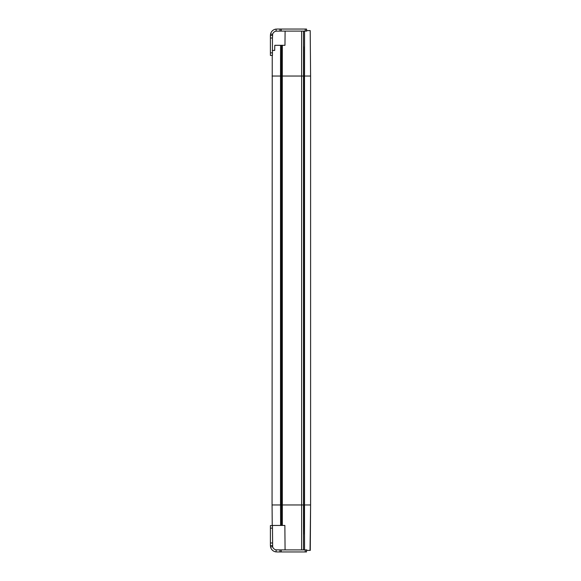 <?xml version="1.0" encoding="UTF-8"?>
<svg xmlns="http://www.w3.org/2000/svg" width="581" height="581" viewBox="0 0 581 581"><rect width="100%" height="100%" fill="white"/><g stroke="black" fill="none" stroke-linecap="round" stroke-linejoin="round"><path stroke-width="0.87" d="M310.566 509.094L310.269 550.41L310.595 504.962L304.531 504.962L310.595 504.962L310.595 76.038L304.531 76.038L310.595 76.038L310.196 30.59L306.761 30.59L306.652 31.098M304.509 46.698L304.509 534.302L304.313 504.962L303.798 504.962L304.531 504.962L304.313 76.038L303.798 76.038L304.531 76.038L304.56 31.098M303.507 549.902L303.507 31.098M303.58 534.288L303.594 504.962L301.633 504.962L303.594 504.962L303.594 76.038L301.633 76.038L303.594 76.038L303.58 46.698M282.33 525.449L282.301 76.038L281.306 76.038L281.524 525.449L284.864 525.449L285.075 549.902L301.641 549.902L301.633 504.962L281.524 504.962L301.633 504.962L301.633 76.038L281.524 76.038L281.516 60.591L281.538 45.311L284.973 45.311L285.097 31.098L301.641 31.098L301.633 76.038L282.301 76.038L282.322 45.311L284.973 45.311M281.524 525.449L280.623 525.449L280.529 504.962L281.306 504.962L280.761 504.962L280.529 76.038L281.306 76.038L280.761 76.038L280.55 45.311L281.538 45.311L274.791 45.311L274.682 50.431L274.791 45.311L280.55 45.311M272.286 50.431L274.682 50.431M280.623 525.449L280.529 504.962L272.061 504.962L280.529 504.962L280.529 76.038L272.061 76.038L280.529 76.038L280.558 46.698M272.242 55.427L272.061 504.962L272.242 55.427M276.803 29.05L306.499 29.05L306.761 30.59M275.844 525.449L278.589 525.449M272.7 525.449L274.493 525.449M280.55 525.449L272.242 525.449L272.061 504.962L272.242 525.449M310.269 550.41L306.499 550.41M306.761 550.41L306.761 549.902L306.761 550.41M310.595 504.962L310.036 550.41M304.509 534.302L304.56 549.902L306.499 549.902L306.499 551.95L276.803 551.95M270.405 542.988L270.405 525.573L272.453 525.573L272.649 546.83L272.453 545.552L270.405 545.552L270.405 542.988L272.453 542.988M270.405 545.552L270.535 546.83A6.398 6.398 0 0 0 276.113 551.914L276.113 549.844A4.35 4.35 0 0 1 272.649 546.83L270.535 546.83L270.405 545.552L272.453 545.552M279.955 551.95L279.955 549.902L276.113 549.844M305.221 551.95L305.221 549.902L279.955 549.902M270.405 38.012L272.453 38.012L272.649 34.17L272.453 35.448L270.405 35.448L270.405 55.427L272.453 55.427L272.453 52.864L270.405 52.864M272.453 38.012L272.453 52.864M276.113 31.156A4.35 4.35 0 0 0 272.649 34.17L270.535 34.17L270.405 35.448L270.535 34.17A6.398 6.398 0 0 1 276.113 29.086L276.113 31.156L279.955 31.098L279.955 29.05L279.955 31.098L281.233 31.098L281.233 29.05M306.499 29.05L306.499 31.098L281.233 31.098M281.531 46.698L281.465 525.449M281.233 551.95L281.233 549.902M270.405 528.136L272.453 528.136M305.221 29.05L305.221 31.098"/></g></svg>
